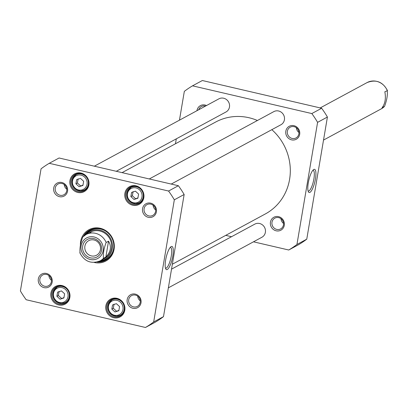 <?xml version="1.0" encoding="UTF-8"?>
<svg xmlns="http://www.w3.org/2000/svg" width="408" height="408" viewBox="0 0 408 408"><rect width="100%" height="100%" fill="white"/><g stroke="black" fill="none" stroke-linecap="round" stroke-linejoin="round"><path stroke-width="0.61" d="M271.835 129.667A52.239 49.103 61.6 0 1 289.583 179.413A52.239 49.103 61.6 0 1 265.333 213.955L172.355 264.226M122.079 172.635L215.638 122.048A52.239 49.103 61.6 0 1 257.417 120.493M108.533 241.174C111.716 246.651 110.818 251.945 105.845 257.055L103.459 258.346C102.964 253.807 103.856 248.513 106.141 242.469L108.533 241.174L105.845 257.055M80.075 252.914C79.58 248.37 80.478 243.076 82.763 237.033L86.011 234.559A14.928 14.03 61.6 0 1 95.538 233.33A14.928 14.03 61.6 0 1 106.141 242.469M91.316 255.887A8.267 7.772 61.6 0 1 84.895 248.936A8.267 7.772 61.6 0 1 88.73 240.659A8.267 7.772 61.6 0 1 99.496 244.234A8.267 7.772 61.6 0 1 96.594 255.204A8.267 7.772 61.6 0 1 91.316 255.887M90.51 257.846A10.011 9.409 -118.4 0 0 101.097 245.295A10.011 9.409 -118.4 0 0 84.803 241.505A10.011 9.409 -118.4 0 0 90.51 257.846M138.582 194.06L137.884 198.206L134.023 199.466L130.866 196.579L131.57 192.433L135.425 191.174L138.582 194.06M119.554 306.566L118.856 310.712L114.995 311.972L111.838 309.085L112.542 304.939L116.397 303.68L119.554 306.566M64.607 293.796L63.908 297.942L60.047 299.202L56.896 296.31L57.594 292.164L61.45 290.909L64.607 293.796M83.64 181.29L82.936 185.436L79.081 186.696L75.924 183.804L76.622 179.658L80.483 178.403L83.64 181.29M153.673 321.943A95.151 89.439 61.6 0 1 145.472 327.476L26.178 299.747A95.151 89.439 61.6 0 1 20.4 290.965L41.055 168.83A95.151 89.439 61.6 0 1 49.256 163.302L168.55 191.031A95.151 89.439 61.6 0 1 174.328 199.813L153.673 321.943L163.491 316.634L184.151 194.499A95.151 89.439 -118.4 0 0 178.373 185.722L59.078 157.993L49.256 163.302M38.332 278.934A7.359 6.916 -118.4 0 0 47.67 287.482A7.359 6.916 -118.4 0 0 49.745 275.216A7.359 6.916 -118.4 0 0 38.332 278.934M142.565 208.626A7.359 6.916 -118.4 0 0 151.904 217.168A7.359 6.916 -118.4 0 0 153.979 204.903A7.359 6.916 -118.4 0 0 142.565 208.626M105.856 305.827A10.072 9.471 -118.4 0 0 118.636 317.526A10.072 9.471 -118.4 0 0 121.477 300.732A10.072 9.471 -118.4 0 0 105.856 305.827M124.884 193.321A10.072 9.471 -118.4 0 0 137.669 205.02A10.072 9.471 -118.4 0 0 140.505 188.226A10.072 9.471 -118.4 0 0 124.884 193.321M94.243 262.451A17.789 16.718 -118.4 0 0 114.082 249.273A17.789 16.718 -118.4 0 0 98.236 227.929A17.789 16.718 -118.4 0 0 80.437 245.687M69.936 180.55A10.072 9.471 -118.4 0 0 82.722 192.244A10.072 9.471 -118.4 0 0 85.563 175.455A10.072 9.471 -118.4 0 0 69.936 180.55M50.908 293.056A10.072 9.471 -118.4 0 0 63.694 304.75A10.072 9.471 -118.4 0 0 66.535 287.961A10.072 9.471 -118.4 0 0 50.908 293.056M53.718 187.976A7.359 6.916 -118.4 0 0 63.056 196.518A7.359 6.916 -118.4 0 0 65.127 184.253A7.359 6.916 -118.4 0 0 53.718 187.976M127.179 299.589A7.359 6.916 -118.4 0 0 136.517 308.132A7.359 6.916 -118.4 0 0 138.593 295.866A7.359 6.916 -118.4 0 0 127.179 299.589M145.472 327.476L155.295 322.167A95.151 89.439 -118.4 0 0 163.491 316.634M114.995 311.972L118.917 310.35M114.036 304.128L113.332 308.275L111.838 309.085M113.332 308.275L116.489 311.166M134.023 199.466L137.945 197.844M133.064 191.622L132.36 195.769L130.866 196.579M132.36 195.769L135.517 198.66M79.081 186.696L82.997 185.074M78.117 178.852L77.418 182.998L75.924 183.804M77.418 182.998L80.575 185.885M60.047 299.202L63.969 297.58M59.089 291.358L58.385 295.504L56.896 296.31M58.385 295.504L61.542 298.391M170.269 247.381A10.654 2.795 -76.9 0 1 170.473 247.401A10.654 2.795 -76.9 0 1 171.039 257.229A10.654 2.795 -76.9 0 1 166.326 268.03A10.654 2.795 -76.9 0 1 165.648 268.158A10.654 2.795 -76.9 0 1 165.454 268.082M167.29 269.499A11.898 3.121 103.1 0 0 172.844 255.847A11.898 3.121 103.1 0 0 170.993 246.707A11.898 3.121 103.1 0 0 166.189 257.346A11.898 3.121 103.1 0 0 165.811 269.01A11.898 3.121 103.1 0 0 167.29 269.499M184.151 194.499L174.328 199.813M64.26 184.549A6.115 5.748 -118.4 0 0 66.83 189.302M55.258 188.042A6.115 5.748 61.6 0 1 58.099 183.998A6.115 5.748 61.6 0 1 66.065 186.645A6.115 5.748 61.6 0 1 63.913 194.759A6.115 5.748 61.6 0 1 57.666 194.142A6.115 5.748 61.6 0 1 55.258 188.042M153.107 205.204A6.115 5.748 -118.4 0 0 155.678 209.957M144.106 208.697A6.115 5.748 61.6 0 1 146.946 204.653A6.115 5.748 61.6 0 1 154.912 207.295A6.115 5.748 61.6 0 1 152.765 215.409A6.115 5.748 61.6 0 1 146.513 214.792A6.115 5.748 61.6 0 1 144.106 208.697M137.72 296.162A6.115 5.748 -118.4 0 0 140.291 300.915M128.724 299.656A6.115 5.748 61.6 0 1 131.56 295.611A6.115 5.748 61.6 0 1 139.526 298.258A6.115 5.748 61.6 0 1 137.379 306.372A6.115 5.748 61.6 0 1 131.126 305.755A6.115 5.748 61.6 0 1 128.724 299.656M48.873 275.512A6.115 5.748 -118.4 0 0 51.444 280.265M39.872 279.006A6.115 5.748 61.6 0 1 42.712 274.961A6.115 5.748 61.6 0 1 50.679 277.608A6.115 5.748 61.6 0 1 48.532 285.722A6.115 5.748 61.6 0 1 42.279 285.1A6.115 5.748 61.6 0 1 39.872 279.006M120.054 315.369A9.328 8.767 -118.4 0 0 121.462 315.093M112.771 299.023A9.328 8.767 -118.4 0 0 111.772 300.048M106.779 305.867A9.328 8.767 61.6 0 1 111.109 299.702A9.328 8.767 61.6 0 1 123.262 303.736A9.328 8.767 61.6 0 1 119.983 316.113A9.328 8.767 61.6 0 1 110.451 315.165A9.328 8.767 61.6 0 1 106.779 305.867M65.107 302.593A9.328 8.767 -118.4 0 0 66.514 302.323M57.824 286.253A9.328 8.767 -118.4 0 0 56.829 287.278M51.831 293.097A9.328 8.767 61.6 0 1 56.166 286.931A9.328 8.767 61.6 0 1 68.314 290.965A9.328 8.767 61.6 0 1 65.04 303.343A9.328 8.767 61.6 0 1 55.503 302.394A9.328 8.767 61.6 0 1 51.831 293.097M139.082 202.863A9.328 8.767 -118.4 0 0 140.49 202.587M131.799 186.517A9.328 8.767 -118.4 0 0 130.8 187.542M125.807 193.361A9.328 8.767 61.6 0 1 130.142 187.196A9.328 8.767 61.6 0 1 142.29 191.23A9.328 8.767 61.6 0 1 139.016 203.607A9.328 8.767 61.6 0 1 129.479 202.659A9.328 8.767 61.6 0 1 125.807 193.361M84.14 190.087A9.328 8.767 -118.4 0 0 85.542 189.817M76.857 173.747A9.328 8.767 -118.4 0 0 75.857 174.772M70.864 180.591A9.328 8.767 61.6 0 1 75.194 174.425A9.328 8.767 61.6 0 1 87.343 178.459A9.328 8.767 61.6 0 1 84.068 190.837A9.328 8.767 61.6 0 1 74.531 189.888A9.328 8.767 61.6 0 1 70.864 180.591M83.308 236.477A17.039 16.019 61.6 0 1 89.485 230.28A17.039 16.019 61.6 0 1 106.901 232.004A17.039 16.019 61.6 0 1 113.608 248.992A17.039 16.019 61.6 0 1 105.692 260.258A17.039 16.019 61.6 0 1 97.124 262.028M89.842 230.092A17.039 16.019 -118.4 0 0 84.242 235.702M98.282 261.676A17.039 16.019 -118.4 0 0 106.044 260.059M178.373 185.722L168.55 191.031M103.459 258.346A14.928 14.03 61.6 0 1 100.21 260.819A15.805 14.856 -118.4 0 0 110.481 238.298A15.805 14.856 -118.4 0 0 86.022 234.554L90.306 232.239M102.245 259.457A14.928 14.03 -118.4 0 0 109.742 238.695A14.928 14.03 -118.4 0 0 88.266 233.6M103.397 258.412A14.928 14.03 -118.4 0 0 105.789 257.703M91.672 231.596A14.928 14.03 -118.4 0 0 89.77 233.213M171.523 269.158L254.821 224.114A7.461 7.013 61.6 0 1 262.446 224.874A7.461 7.013 61.6 0 1 265.384 232.31A7.461 7.013 61.6 0 1 261.921 237.247L168.366 287.834M149.287 178.959L273.85 111.608A7.461 7.013 61.6 0 1 281.474 112.368A7.461 7.013 61.6 0 1 284.412 119.804A7.461 7.013 61.6 0 1 280.949 124.741L171.238 184.064M94.345 166.189L218.902 98.838A7.461 7.013 61.6 0 1 226.532 99.593A7.461 7.013 61.6 0 1 229.464 107.034A7.461 7.013 61.6 0 1 226.001 111.971L116.29 171.289M288.742 250.007L298.564 244.698A95.151 89.439 -118.4 0 0 306.76 239.17L327.42 117.035A95.151 89.439 -118.4 0 0 321.642 108.253L202.348 80.524L192.525 85.833L311.819 113.562A95.151 89.439 61.6 0 1 317.597 122.344L296.942 244.479A95.151 89.439 61.6 0 1 288.742 250.007L253.475 241.811M179.454 120.166L184.324 91.367A95.151 89.439 61.6 0 1 192.525 85.833M175.46 143.774L176.297 138.842M231.53 236.711L225.741 235.365M284.284 225.338A7.359 6.916 -118.4 0 0 274.946 216.791A7.359 6.916 -118.4 0 0 272.87 229.056A7.359 6.916 -118.4 0 0 284.284 225.338M206.53 105.529A7.359 6.916 -118.4 0 0 196.952 110.706M299.671 134.375A7.359 6.916 -118.4 0 0 290.328 125.827A7.359 6.916 -118.4 0 0 288.257 138.098A7.359 6.916 -118.4 0 0 299.671 134.375M312.9 170.258A10.654 2.795 -76.9 0 1 313.104 170.279A10.654 2.795 -76.9 0 1 313.415 181.29A10.654 2.795 -76.9 0 1 308.28 191.031A10.654 2.795 -76.9 0 1 308.091 190.959M313.798 169.478A11.898 3.121 103.1 0 0 313.63 169.58A11.898 3.121 103.1 0 0 308.82 180.219A11.898 3.121 103.1 0 0 308.443 191.888A11.898 3.121 103.1 0 0 314.838 181.907A11.898 3.121 103.1 0 0 313.798 169.478M296.942 244.479L306.76 239.17M327.42 117.035L317.597 122.344M283.489 224.864A6.115 5.748 61.6 0 1 280.648 228.908A6.115 5.748 61.6 0 1 274.395 228.286A6.115 5.748 61.6 0 1 271.993 222.192A6.115 5.748 61.6 0 1 274.829 218.147A6.115 5.748 61.6 0 1 281.081 218.764A6.115 5.748 61.6 0 1 283.489 224.864M280.99 218.698A6.115 5.748 -118.4 0 0 283.56 223.451M298.87 133.901A6.115 5.748 61.6 0 1 296.035 137.945A6.115 5.748 61.6 0 1 289.782 137.323A6.115 5.748 61.6 0 1 287.375 131.228A6.115 5.748 61.6 0 1 290.215 127.184A6.115 5.748 61.6 0 1 296.468 127.806A6.115 5.748 61.6 0 1 298.87 133.901M296.376 127.735A6.115 5.748 -118.4 0 0 298.947 132.488M198.732 109.747A6.115 5.748 61.6 0 1 201.368 106.534A6.115 5.748 61.6 0 1 205.499 106.085M311.819 113.562L321.642 108.253M367.098 82.574A14.928 14.03 -118.4 0 1 387.228 90.484C387.722 95.023 386.83 100.317 384.545 106.361L382.153 107.651C385.152 103.612 386.05 98.318 384.841 91.774L387.498 90.642C382.847 81.809 376.043 79.121 367.098 82.574L320.214 107.921M381.296 108.834L384.545 106.361A14.928 14.03 -118.4 0 1 381.296 108.834L323.524 140.071M82.763 237.033A14.928 14.03 61.6 0 1 86.011 234.559M94.039 236.966A11.694 10.991 61.6 0 1 100.705 256.051A11.694 10.991 61.6 0 1 81.671 251.629A11.694 10.991 61.6 0 1 94.039 236.966M141.974 197.003A7.711 7.247 61.6 0 1 130.014 200.904A7.711 7.247 61.6 0 1 132.187 188.052A7.711 7.247 61.6 0 1 141.974 197.003M122.946 309.509A7.711 7.247 61.6 0 1 110.986 313.41A7.711 7.247 61.6 0 1 113.159 300.558A7.711 7.247 61.6 0 1 122.946 309.509M67.998 296.738A7.711 7.247 61.6 0 1 56.039 300.64A7.711 7.247 61.6 0 1 58.217 287.783A7.711 7.247 61.6 0 1 67.998 296.738M87.026 184.232A7.711 7.247 61.6 0 1 75.067 188.134A7.711 7.247 61.6 0 1 77.245 175.277A7.711 7.247 61.6 0 1 87.026 184.232M124.18 309.565A8.706 8.186 -118.4 0 0 120.753 300.885A8.706 8.186 -118.4 0 0 111.853 300.002A8.706 8.186 -118.4 0 0 108.798 311.554A8.706 8.186 -118.4 0 0 120.136 315.323A8.706 8.186 -118.4 0 0 124.18 309.565M143.208 197.059A8.706 8.186 -118.4 0 0 139.781 188.379A8.706 8.186 -118.4 0 0 130.881 187.501A8.706 8.186 -118.4 0 0 127.826 199.053A8.706 8.186 -118.4 0 0 139.164 202.817A8.706 8.186 -118.4 0 0 143.208 197.059M88.261 184.289A8.706 8.186 -118.4 0 0 84.838 175.608A8.706 8.186 -118.4 0 0 75.939 174.726A8.706 8.186 -118.4 0 0 72.879 186.278A8.706 8.186 -118.4 0 0 84.221 190.046A8.706 8.186 -118.4 0 0 88.261 184.289M69.233 296.795A8.706 8.186 -118.4 0 0 65.81 288.114A8.706 8.186 -118.4 0 0 56.911 287.232A8.706 8.186 -118.4 0 0 53.851 298.784A8.706 8.186 -118.4 0 0 65.193 302.552A8.706 8.186 -118.4 0 0 69.233 296.795M98.547 261.579A16.932 15.912 -118.4 0 0 107.758 258.912M91.739 229.286A16.932 15.912 -118.4 0 0 84.466 235.533M99.537 261.161A16.442 15.453 -118.4 0 0 113.822 247.029M105.004 230.719A16.442 15.453 -118.4 0 0 85.359 234.937M79.805 252.751C84.456 261.584 91.259 264.277 100.21 260.819L104.504 258.499M114.174 298.748L111.853 300.002L108.181 304.266L107.931 309.524L112.302 315.2L116.555 316.266L120.136 315.323L122.456 314.068M133.207 186.242L130.881 187.501L127.209 191.76L126.965 197.018L131.33 202.694L135.584 203.76L139.164 202.817L141.489 201.562M78.259 173.471L75.939 174.726L72.262 178.99L72.017 184.248L76.388 189.924L80.636 190.99L84.221 190.046L86.542 188.792M59.231 285.977L56.911 287.232L53.234 291.496L52.989 296.754L57.355 302.43L61.608 303.496L65.193 302.552L67.514 301.298"/></g></svg>
